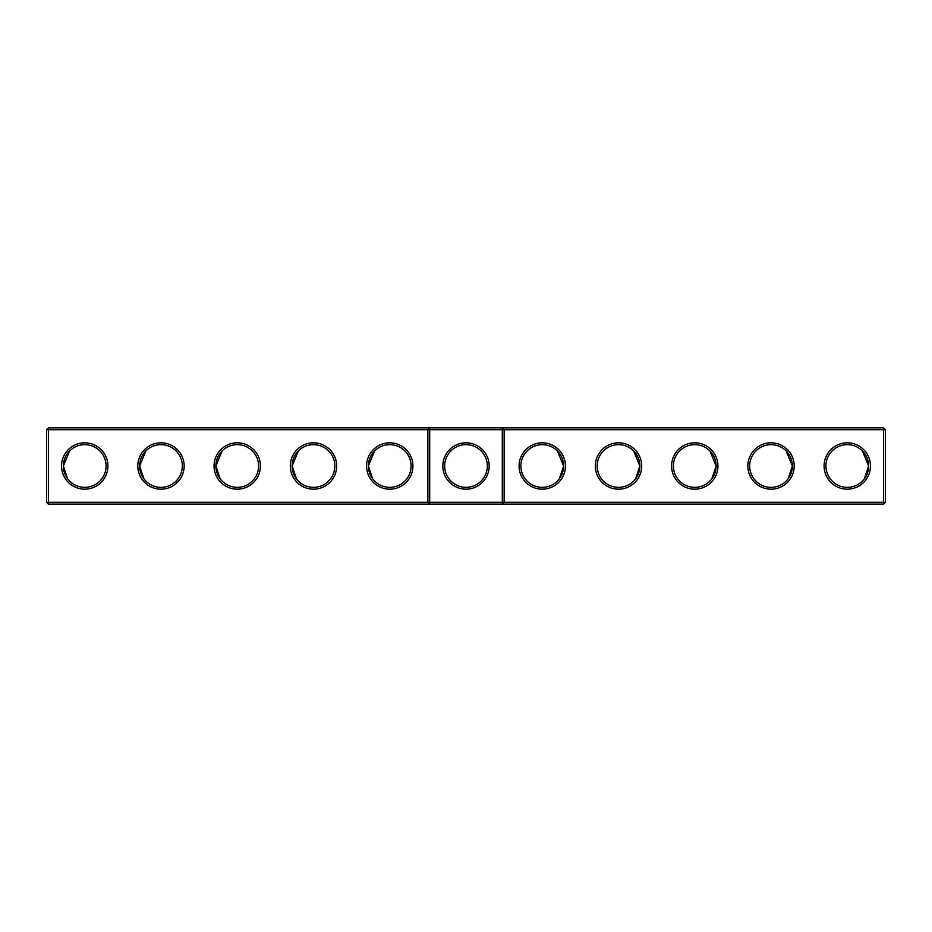 <?xml version="1.0" encoding="UTF-8"?>
<svg xmlns="http://www.w3.org/2000/svg" width="932" height="932" viewBox="0 0 932 932"><rect width="100%" height="100%" fill="white"/><g stroke="black" fill="none" stroke-linecap="round" stroke-linejoin="round"><path stroke-width="1.4" d="M46.6 429.699L48.429 427.87L48.429 502.301L46.6 502.301L46.6 429.699L427.87 429.699L427.87 502.301L48.429 502.301L48.429 504.13L429.699 504.13L427.87 502.301L429.699 502.301L429.699 504.13L883.571 504.13L885.4 502.301L885.4 429.699L883.571 427.87L429.699 427.87L427.87 429.699L429.699 429.699L429.699 502.301L502.301 502.301L502.301 427.87L504.13 429.699L883.571 429.699L883.571 427.87M61.547 466A23.183 23.183 0 0 0 96.322 486.073A23.183 23.183 0 0 0 96.322 445.927A23.183 23.183 0 0 0 61.547 466M137.796 466A23.183 23.183 0 0 0 172.571 486.073A23.183 23.183 0 0 0 172.571 445.927A23.183 23.183 0 0 0 137.796 466M214.057 466A23.183 23.183 0 0 0 248.832 486.073A23.183 23.183 0 0 0 248.832 445.927A23.183 23.183 0 0 0 214.057 466M290.306 466A23.183 23.183 0 0 0 325.082 486.073A23.183 23.183 0 0 0 325.082 445.927A23.183 23.183 0 0 0 290.306 466M366.567 466A23.183 23.183 0 0 0 401.331 486.073A23.183 23.183 0 0 0 401.331 445.927A23.183 23.183 0 0 0 366.567 466M48.429 427.87L429.699 427.87L429.699 429.699L504.13 429.699L504.13 502.301L883.571 502.301L883.571 504.13M63.388 466.501L63.376 466A21.354 21.354 0 0 0 95.402 484.489A21.354 21.354 0 0 0 95.402 447.511A21.354 21.354 0 0 0 63.376 466L69.585 450.948M139.637 466.501L139.625 466A21.354 21.354 0 0 0 171.663 484.489A21.354 21.354 0 0 0 171.663 447.511A21.354 21.354 0 0 0 139.625 466L145.846 450.948M215.886 466.501L215.886 466A21.354 21.354 0 0 0 247.912 484.489A21.354 21.354 0 0 0 247.912 447.511A21.354 21.354 0 0 0 215.886 466L222.096 450.948M292.147 466.501L292.135 466A21.354 21.354 0 0 0 324.161 484.489A21.354 21.354 0 0 0 324.161 447.511A21.354 21.354 0 0 0 292.135 466L298.345 450.948M368.396 466.501L368.396 466A21.354 21.354 0 0 0 400.422 484.489A21.354 21.354 0 0 0 400.422 447.511A21.354 21.354 0 0 0 368.396 466L374.606 450.948M466 442.817A23.183 23.183 0 0 1 486.073 477.592A23.183 23.183 0 0 1 445.927 477.592A23.183 23.183 0 0 1 466 442.817M48.429 504.13L46.6 502.301M504.13 502.301L502.301 504.13L502.301 502.301L504.13 502.301M466 444.646A21.354 21.354 0 0 1 484.489 476.671A21.354 21.354 0 0 1 447.511 476.671A21.354 21.354 0 0 1 466 444.646M63.376 466L67.617 478.78M139.625 466L143.877 478.78M215.886 466L220.127 478.78M292.135 466L296.388 478.78M368.396 466L372.637 478.78M885.4 502.301L883.571 502.301L883.571 429.699L885.4 429.699M565.433 466A23.183 23.183 0 0 1 530.669 486.073A23.183 23.183 0 0 1 530.669 445.927A23.183 23.183 0 0 1 565.433 466M641.694 466A23.183 23.183 0 0 1 606.918 486.073A23.183 23.183 0 0 1 606.918 445.927A23.183 23.183 0 0 1 641.694 466M717.943 466A23.183 23.183 0 0 1 683.168 486.073A23.183 23.183 0 0 1 683.168 445.927A23.183 23.183 0 0 1 717.943 466M794.204 466A23.183 23.183 0 0 1 759.429 486.073A23.183 23.183 0 0 1 759.429 445.927A23.183 23.183 0 0 1 794.204 466M870.453 466A23.183 23.183 0 0 1 835.678 486.073A23.183 23.183 0 0 1 835.678 445.927A23.183 23.183 0 0 1 870.453 466M563.604 466.501L563.604 466A21.354 21.354 0 0 1 531.578 484.489A21.354 21.354 0 0 1 531.578 447.511A21.354 21.354 0 0 1 563.604 466L559.363 478.78M639.853 466.501L639.865 466A21.354 21.354 0 0 1 607.839 484.489A21.354 21.354 0 0 1 607.839 447.511A21.354 21.354 0 0 1 639.865 466L635.612 478.78M716.114 466.501L716.114 466A21.354 21.354 0 0 1 684.088 484.489A21.354 21.354 0 0 1 684.088 447.511A21.354 21.354 0 0 1 716.114 466L711.873 478.78M792.363 466.501L792.375 466A21.354 21.354 0 0 1 760.337 484.489A21.354 21.354 0 0 1 760.337 447.511A21.354 21.354 0 0 1 792.375 466L788.123 478.78M868.612 466.501L868.624 466A21.354 21.354 0 0 1 836.598 484.489A21.354 21.354 0 0 1 836.598 447.511A21.354 21.354 0 0 1 868.624 466L862.415 450.948M792.375 466L786.154 450.948M868.624 466L864.383 478.78M716.114 466L709.904 450.948M639.865 466L633.655 450.948M563.604 466L557.394 450.948"/></g></svg>
